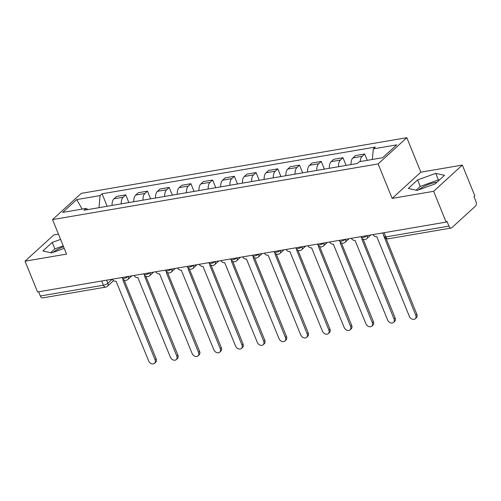 <?xml version="1.0" encoding="UTF-8"?>
<svg xmlns="http://www.w3.org/2000/svg" width="501" height="501" viewBox="0 0 501 501"><rect width="100%" height="100%" fill="white"/><g stroke="black" fill="none" stroke-linecap="round" stroke-linejoin="round"><path stroke-width="0.75" d="M418.636 189.848A13.59 3.876 157.9 0 1 435.569 182.42A13.59 3.876 157.9 0 1 436.96 182.226M58.454 234.155L53.751 234.963L25.05 261.19L37.55 291.97L446.134 222.093L433.641 191.307L462.342 165.079L420.84 172.181L406.837 137.687L81.243 193.367L52.542 219.601L378.13 163.915L392.139 198.409L433.641 191.307M462.342 165.079L474.842 195.866L474.002 196.63L475.95 201.421A3.482 2.035 80.3 0 1 475.53 206.049L451.852 227.686A3.482 2.035 80.3 0 1 451.182 228.024L388.1 238.814A3.482 2.035 -99.7 0 1 385.839 236.91L448.921 226.12A3.482 2.035 80.3 0 0 451.182 228.024M53.212 252.341A13.59 3.876 157.9 0 1 63.564 246.749M25.05 261.19L66.552 254.095L52.542 219.601M101.709 280.998L103.419 285.213A3.482 2.035 -99.7 0 0 105.68 287.117L42.591 297.907A3.482 2.035 -99.7 0 1 40.331 296.003L103.419 285.213A3.482 0.996 -22.1 0 0 107.878 283.209L112.268 279.195M38.621 291.789L40.331 296.003M448.921 226.12L446.973 221.329L446.134 222.093M360.244 161.535A8.01 4.684 -99.7 0 1 362.16 156.331L364.709 153.995L355.522 155.567L352.967 157.903A8.01 4.684 80.3 0 0 351.082 164.56M367.283 160.333L364.709 153.995M338.551 166.708A8.01 4.684 -99.7 0 1 340.436 160.044L342.985 157.709L333.798 159.28L331.242 161.616A8.01 4.684 80.3 0 0 329.357 168.28M346.116 165.411L342.985 157.709M316.826 170.421A8.01 4.684 -99.7 0 1 318.711 163.758L321.26 161.428L312.073 163L309.518 165.33A8.01 4.684 80.3 0 0 307.633 171.993M324.391 169.125L321.26 161.428M295.102 174.135A8.01 4.684 -99.7 0 1 296.987 167.472L299.535 165.142L290.348 166.714L287.793 169.044A8.01 4.684 80.3 0 0 285.908 175.707M302.667 172.845L299.535 165.142M273.377 177.849A8.01 4.684 -99.7 0 1 275.262 171.192L277.811 168.856L268.624 170.428L266.069 172.764A8.01 4.684 80.3 0 0 264.184 179.421M280.942 176.559L277.811 168.856M251.652 181.569A8.01 4.684 -99.7 0 1 253.537 174.905L256.092 172.576L246.899 174.148L244.344 176.477A8.01 4.684 80.3 0 0 242.459 183.141M259.217 180.272L256.092 172.576M229.928 185.282A8.01 4.684 -99.7 0 1 231.813 178.619L234.368 176.289L225.174 177.861L222.619 180.191A8.01 4.684 80.3 0 0 220.734 186.854M237.493 183.986L234.368 176.289M208.203 188.996A8.01 4.684 -99.7 0 1 210.088 182.339L212.643 180.003L203.45 181.575L200.895 183.911A8.01 4.684 80.3 0 0 199.01 190.568M215.768 187.706L212.643 180.003M186.478 192.716A8.01 4.684 -99.7 0 1 188.363 186.053L190.919 183.717L181.725 185.289L179.17 187.625A8.01 4.684 80.3 0 0 177.285 194.288M194.044 191.42L190.919 183.717M164.754 196.43A8.01 4.684 -99.7 0 1 166.639 189.766L169.194 187.437L160.001 189.009L157.446 191.338A8.01 4.684 80.3 0 0 155.56 198.001M172.319 195.133L169.194 187.437M143.029 200.143A8.01 4.684 -99.7 0 1 144.914 193.48L147.469 191.15L138.276 192.722L135.721 195.052A8.01 4.684 80.3 0 0 133.836 201.715M150.594 198.853L147.469 191.15M121.305 203.857A8.01 4.684 -99.7 0 1 123.19 197.2L125.745 194.864L116.551 196.436L113.996 198.772A8.01 4.684 80.3 0 0 112.111 205.429M128.87 202.567L125.745 194.864M372.375 159.462L373.333 148.853L396.729 144.852L382.67 157.696L359.273 161.698L357.307 163.495L84.08 210.226L86.047 208.429L62.65 212.43L76.709 199.586L100.106 195.584L99.01 207.671M373.333 148.853L375.299 147.056L102.072 193.787L100.106 195.584M406.837 137.687L378.13 163.915M420.84 172.181L392.139 198.409M408.302 188.445L417.082 190.405L435.181 183.848L444.506 175.331L435.726 173.365L417.627 179.928L408.302 188.445M60.577 239.39L52.21 242.421L42.886 250.945L51.659 252.905L64.222 248.352M107.145 206.28L102.072 193.787M88.12 209.537L86.047 208.429M82.139 209.099L76.709 199.586M439.308 180.072L438.369 179.865L420.264 186.422L416.137 190.198M420.264 186.422L417.627 179.928M438.369 179.865L435.726 173.365M63.22 245.885L54.847 248.916L50.72 252.692M54.847 248.916L52.21 242.421M373.007 234.6A3.482 2.643 -132.4 0 0 376.796 236.691L409.348 316.319A4.008 3.044 -132.4 0 0 415.254 318.73A4.008 3.044 -132.4 0 0 415.755 315.223L383.616 235.526A3.482 2.643 -132.4 0 0 383.791 235.489M386.121 238.576L416.845 314.227A4.008 3.044 47.6 0 1 416.344 317.734L415.254 318.73M351.282 238.313A3.482 2.643 -132.4 0 0 355.071 240.411L387.624 320.033A4.008 3.044 -132.4 0 0 393.529 322.444A4.008 3.044 -132.4 0 0 394.03 318.937L361.891 239.24A3.482 2.643 -132.4 0 0 362.674 238.952M363.144 239.202L395.12 317.947A4.008 3.044 47.6 0 1 394.619 321.448L393.529 322.444M329.558 242.027A3.482 2.643 -132.4 0 0 333.347 244.125L365.899 323.752A4.008 3.044 -132.4 0 0 371.805 326.157A4.008 3.044 -132.4 0 0 372.306 322.657L340.166 242.96A3.482 2.643 -132.4 0 0 340.949 242.666M341.419 242.916L373.395 321.661A4.008 3.044 47.6 0 1 372.894 325.168L371.805 326.157M307.833 245.747A3.482 2.643 -132.4 0 0 311.622 247.838L344.174 327.466A4.008 3.044 -132.4 0 0 350.08 329.877A4.008 3.044 -132.4 0 0 350.581 326.37L318.442 246.674A3.482 2.643 -132.4 0 0 319.225 246.386M319.694 246.63L351.671 325.374A4.008 3.044 47.6 0 1 351.17 328.881L350.08 329.877M286.109 249.46A3.482 2.643 -132.4 0 0 289.897 251.558L322.45 331.18A4.008 3.044 -132.4 0 0 328.355 333.591A4.008 3.044 -132.4 0 0 328.856 330.084L296.717 250.387A3.482 2.643 -132.4 0 0 297.5 250.099M297.97 250.343L329.946 329.094A4.008 3.044 47.6 0 1 329.445 332.595L328.355 333.591M264.384 253.174A3.482 2.643 -132.4 0 0 268.173 255.272L300.725 334.893A4.008 3.044 -132.4 0 0 306.631 337.305A4.008 3.044 -132.4 0 0 307.132 333.804L274.993 254.101A3.482 2.643 -132.4 0 0 275.775 253.813M276.245 254.063L308.221 332.808A4.008 3.044 47.6 0 1 307.72 336.315L306.631 337.305M242.659 256.894A3.482 2.643 -132.4 0 0 246.448 258.986L279.001 338.613A4.008 3.044 -132.4 0 0 284.906 341.024A4.008 3.044 -132.4 0 0 285.407 337.517L253.268 257.821A3.482 2.643 -132.4 0 0 254.051 257.533M254.521 257.777L286.497 336.522A4.008 3.044 47.6 0 1 285.996 340.029L284.906 341.024M220.935 260.608A3.482 2.643 -132.4 0 0 224.724 262.699L257.276 342.327A4.008 3.044 -132.4 0 0 263.182 344.738A4.008 3.044 -132.4 0 0 263.683 341.231L231.543 261.535A3.482 2.643 -132.4 0 0 232.326 261.246M232.796 261.491L264.772 340.235A4.008 3.044 47.6 0 1 264.271 343.742L263.182 344.738M199.21 264.321A3.482 2.643 -132.4 0 0 202.999 266.419L235.551 346.041A4.008 3.044 -132.4 0 0 241.457 348.452A4.008 3.044 -132.4 0 0 241.958 344.945L209.819 265.248A3.482 2.643 -132.4 0 0 210.602 264.96M211.071 265.211L243.048 343.955A4.008 3.044 47.6 0 1 242.547 347.456L241.457 348.452M177.486 268.035A3.482 2.643 -132.4 0 0 181.274 270.133L213.827 349.761A4.008 3.044 -132.4 0 0 219.732 352.165A4.008 3.044 -132.4 0 0 220.233 348.665L188.094 268.968A3.482 2.643 -132.4 0 0 188.877 268.68M189.347 268.924L221.323 347.669A4.008 3.044 47.6 0 1 220.822 351.176L219.732 352.165M155.761 271.755A3.482 2.643 -132.4 0 0 159.55 273.847L192.102 353.474A4.008 3.044 -132.4 0 0 198.008 355.885A4.008 3.044 -132.4 0 0 198.509 352.378L166.37 272.682A3.482 2.643 -132.4 0 0 167.152 272.394M167.622 272.638L199.598 351.383A4.008 3.044 47.6 0 1 199.097 354.89L198.008 355.885M134.036 275.469A3.482 2.643 -132.4 0 0 137.825 277.567L170.378 357.188A4.008 3.044 -132.4 0 0 176.283 359.599A4.008 3.044 -132.4 0 0 176.784 356.092L144.645 276.395A3.482 2.643 -132.4 0 0 145.428 276.107M145.897 276.352L177.874 355.103A4.008 3.044 47.6 0 1 177.373 358.603L176.283 359.599M112.312 279.182A3.482 2.643 -132.4 0 0 116.1 281.28L148.653 360.908A4.008 3.044 -132.4 0 0 154.559 363.313A4.008 3.044 -132.4 0 0 155.059 359.812L122.92 280.115A3.482 2.643 -132.4 0 0 123.703 279.821M124.173 280.072L156.149 358.816A4.008 3.044 47.6 0 1 155.648 362.323L154.559 363.313M122.062 277.516L122.332 278.187A3.482 0.996 -22.1 0 0 123.885 278.406A3.482 0.996 -22.1 0 0 128.281 276.452M143.787 273.803L144.056 274.467A3.482 0.996 -22.1 0 0 145.609 274.686A3.482 0.996 -22.1 0 0 150.006 272.738M165.512 270.089L165.781 270.753A3.482 0.996 -22.1 0 0 167.334 270.972A3.482 0.996 -22.1 0 0 171.73 269.024M187.236 266.369L187.506 267.039A3.482 0.996 -22.1 0 0 189.059 267.258A3.482 0.996 -22.1 0 0 193.455 265.305M208.961 262.656L209.23 263.326A3.482 0.996 -22.1 0 0 210.783 263.539A3.482 0.996 -22.1 0 0 215.18 261.591M230.685 258.942L230.955 259.606A3.482 0.996 -22.1 0 0 232.508 259.825A3.482 0.996 -22.1 0 0 236.904 257.877M252.41 255.222L252.679 255.892A3.482 0.996 -22.1 0 0 254.232 256.111A3.482 0.996 -22.1 0 0 258.629 254.164M274.135 251.508L274.404 252.178A3.482 0.996 -22.1 0 0 275.957 252.398A3.482 0.996 -22.1 0 0 280.353 250.444M295.859 247.795L296.129 248.458A3.482 0.996 -22.1 0 0 297.682 248.678A3.482 0.996 -22.1 0 0 302.078 246.73M317.584 244.081L317.853 244.745A3.482 0.996 -22.1 0 0 319.406 244.964A3.482 0.996 -22.1 0 0 323.803 243.016M339.309 240.361L339.578 241.031A3.482 0.996 -22.1 0 0 341.131 241.25A3.482 0.996 -22.1 0 0 345.527 239.296M361.033 236.647L361.302 237.317A3.482 0.996 -22.1 0 0 362.856 237.53A3.482 0.996 -22.1 0 0 367.252 235.583M106.638 280.153L107.878 283.209A3.482 2.643 -132.4 0 1 107.439 286.253L113.614 280.61M135.721 195.052L144.914 193.48M157.446 191.338L166.639 189.766M179.17 187.625L188.363 186.053M200.895 183.911L210.088 182.339M222.619 180.191L231.813 178.619M244.344 176.477L253.537 174.905M266.069 172.764L275.262 171.192M287.793 169.044L296.987 167.472M309.518 165.33L318.711 163.758M331.242 161.616L340.436 160.044M352.967 157.903L362.16 156.331M113.996 198.772L123.19 197.2M367.333 235.57A3.482 2.643 47.6 0 1 366.882 238.576L370.821 234.975M345.609 239.284A3.482 2.643 47.6 0 1 345.158 242.29L349.097 238.689M323.884 242.998A3.482 2.643 47.6 0 1 323.433 246.004L327.372 242.403M302.159 246.717A3.482 2.643 47.6 0 1 301.708 249.723L305.648 246.116M280.435 250.431A3.482 2.643 47.6 0 1 279.984 253.437L283.923 249.836M258.71 254.145A3.482 2.643 47.6 0 1 258.259 257.151L262.198 253.55M236.986 257.865A3.482 2.643 47.6 0 1 236.535 260.871L240.474 257.264M215.261 261.578A3.482 2.643 47.6 0 1 214.81 264.584L218.749 260.983M193.536 265.292A3.482 2.643 47.6 0 1 193.085 268.298L197.025 264.697M171.812 269.012A3.482 2.643 47.6 0 1 171.361 272.012L175.3 268.411M150.087 272.726A3.482 2.643 47.6 0 1 149.636 275.732L153.575 272.124M128.362 276.439A3.482 2.643 47.6 0 1 127.912 279.445L131.851 275.844M382.758 232.934L384.28 236.691A3.482 0.996 -22.1 0 0 385.839 236.91L384.123 232.696M415.755 315.223L416.845 314.227M394.03 318.937L395.12 317.947M372.306 322.657L373.395 321.661M350.581 326.37L351.671 325.374M328.856 330.084L329.946 329.094M307.132 333.804L308.221 332.808M285.407 337.517L286.497 336.522M263.683 341.231L264.772 340.235M241.958 344.945L243.048 343.955M220.233 348.665L221.323 347.669M198.509 352.378L199.598 351.383M176.784 356.092L177.874 355.103M155.059 359.812L156.149 358.816M361.302 237.317A3.482 3.482 0 0 0 366.882 238.576M339.578 241.031A3.482 3.482 0 0 0 345.158 242.29M317.853 244.745A3.482 3.482 0 0 0 323.433 246.004M296.129 248.458A3.482 3.482 0 0 0 301.708 249.723M274.404 252.178A3.482 3.482 0 0 0 279.984 253.437M252.679 255.892A3.482 3.482 0 0 0 258.259 257.151M230.955 259.606A3.482 3.482 0 0 0 236.535 260.871M209.23 263.326A3.482 3.482 0 0 0 214.81 264.584M187.506 267.039A3.482 3.482 0 0 0 193.085 268.298M165.781 270.753A3.482 3.482 0 0 0 171.361 272.012M144.056 274.467A3.482 3.482 0 0 0 149.636 275.732M122.332 278.187A3.482 3.482 0 0 0 127.912 279.445M105.68 287.117A3.482 3.482 0 0 0 107.439 286.253M384.28 236.691A3.482 3.482 0 0 0 388.1 238.814"/></g></svg>
